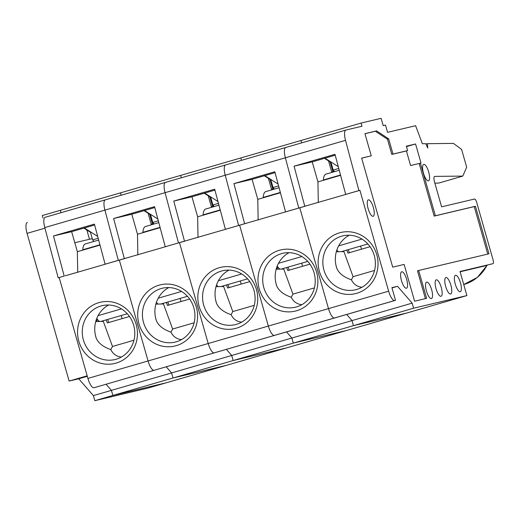 <?xml version="1.0" encoding="UTF-8"?>
<svg xmlns="http://www.w3.org/2000/svg" width="519" height="519" viewBox="0 0 519 519"><rect width="100%" height="100%" fill="white"/><g stroke="black" fill="none" stroke-linecap="round" stroke-linejoin="round"><path stroke-width="0.78" d="M27.325 222.476L27.371 222.463A10.549 3.289 73.8 0 0 27.325 222.476A10.549 3.289 73.8 0 0 27.053 233.362L69.124 381.056L87.173 375.821L59.185 277.574L87.912 378.416A10.49 3.27 73.8 0 0 93.971 387.745L395.523 300.313L391.91 287.636L397.522 286.306L412.151 303.135L413.598 308.208L466.886 295.577L460.022 271.489L492.94 263.684A3.756 1.174 73.8 0 0 492.953 263.684A3.756 1.174 73.8 0 0 493.05 259.805L476.689 202.371A3.756 1.174 73.8 0 0 474.522 199.03L441.604 206.834L434.487 181.851A5.274 1.648 73.8 0 1 434.624 176.408A5.274 1.648 73.8 0 1 434.766 176.389L462.792 176.097L466.672 167.202L461.618 149.453L453.476 143.406L427.468 143.679L427.766 148.09L425.762 143.692L422.356 143.731L415.609 125.702L387.563 132.351L385.487 125.06L383.184 125.611L381.108 118.319L361.075 123.068L361.977 126.234L345.965 130.029A10.49 3.27 73.8 0 0 345.92 130.042A10.49 3.27 73.8 0 0 345.505 140.338L358.914 190.57L359.92 190.33L388.64 291.172A10.49 3.27 73.8 0 0 394.706 300.507L395.523 300.313M69.124 381.056L78.745 378.779L93.375 395.608L111.416 390.372L106.11 384.268L111.416 390.372L112.863 395.446L166.151 382.814L466.886 295.577M42.98 217.935L42.292 215.541L60.34 210.305L61.015 212.693L60.34 210.305L120.486 192.86L121.167 195.241L120.486 192.86L180.631 175.409L181.313 177.796L180.631 175.409L240.777 157.964L241.458 160.345L240.777 157.964L300.923 140.513L301.604 142.9L300.923 140.513L361.075 123.068M74.807 242.743L92.246 238.61M93.375 395.608L94.821 400.681L112.863 395.446L166.151 382.814L148.11 388.05L94.821 400.681M78.745 378.779L87.302 376.294M89.489 239.259L86.848 229.988M334.541 171.646L333.192 170.083L331.025 162.479L324.479 158.327M345.92 130.042L285.768 147.493A10.49 3.27 73.8 0 1 285.82 147.48A10.49 3.27 73.8 0 0 285.768 147.493A10.49 3.27 73.8 0 0 285.359 157.782L298.769 208.015L299.768 207.782L328.495 308.623A10.49 3.27 73.8 0 0 334.554 317.952L394.706 300.507M412.151 303.135L352.005 320.586L353.452 325.653L293.306 343.104L346.588 330.473L293.306 343.104L291.86 338.031L293.306 343.104L233.154 360.549L286.443 347.918L233.154 360.549L231.714 355.483L233.154 360.549L173.009 378.001L226.297 365.37L173.009 378.001L171.568 372.927L173.009 378.001L112.863 395.446L111.416 390.372L171.568 372.927L166.255 366.816L171.568 372.927L231.714 355.483L226.401 349.371L231.714 355.483L291.86 338.031L286.546 331.926L291.86 338.031L352.005 320.586L346.698 314.475L352.005 320.586L353.452 325.653L406.74 313.022L353.452 325.653L413.598 308.208M450.615 294.02A8.57 2.673 73.8 0 0 450.654 294.007A8.57 2.673 73.8 0 0 450.836 285.035A8.57 2.673 73.8 0 0 445.879 277.548A8.57 2.673 73.8 0 0 445.685 286.462A8.57 2.673 73.8 0 0 450.615 294.02M441.001 296.297A8.57 2.673 73.8 0 0 441.04 296.291A8.57 2.673 73.8 0 0 441.221 287.312A8.57 2.673 73.8 0 0 436.265 279.825A8.57 2.673 73.8 0 0 436.064 288.739A8.57 2.673 73.8 0 0 441.001 296.297M431.386 298.581A8.57 2.673 73.8 0 0 431.425 298.568A8.57 2.673 73.8 0 0 431.607 289.596A8.57 2.673 73.8 0 0 426.65 282.109A8.57 2.673 73.8 0 0 426.449 291.016A8.57 2.673 73.8 0 0 431.386 298.581M406.416 288.253A8.57 2.673 73.8 0 0 406.455 288.246A8.57 2.673 73.8 0 0 406.637 279.267A8.57 2.673 73.8 0 0 401.68 271.787A8.57 2.673 73.8 0 0 401.485 280.695A8.57 2.673 73.8 0 0 406.416 288.253M373.09 216.306A8.57 2.673 73.8 0 0 373.129 216.3A8.57 2.673 73.8 0 0 373.31 207.321A8.57 2.673 73.8 0 0 368.354 199.834A8.57 2.673 73.8 0 0 368.159 208.748A8.57 2.673 73.8 0 0 373.09 216.306M428.435 180.859A8.57 2.673 73.8 0 0 428.473 180.846A8.57 2.673 73.8 0 0 428.655 171.873A8.57 2.673 73.8 0 0 423.699 164.387A8.57 2.673 73.8 0 0 423.498 173.301A8.57 2.673 73.8 0 0 428.435 180.859M460.23 291.743A8.57 2.673 73.8 0 0 460.269 291.73A8.57 2.673 73.8 0 0 460.45 282.758A8.57 2.673 73.8 0 0 455.494 275.271A8.57 2.673 73.8 0 0 455.299 284.178A8.57 2.673 73.8 0 0 460.23 291.743M388.666 138.858L393 154.072L407.623 150.601L406.358 146.17L415.576 143.984L420.993 162.998L420.39 163.141L435.376 215.755L475.443 206.257L488.989 253.797L418.671 270.464L426.618 298.354L414.597 301.202L404.126 264.437L392.701 267.142L361.646 158.12L371.26 155.836L364.941 133.655L376.56 130.898L388.666 138.858L387.466 139.209L391.8 154.422L406.422 150.951L410.574 165.535L419.19 163.491L434.176 216.105L474.243 206.607L487.769 254.083M391.988 287.909L397.522 286.306M105.286 199.854L45.231 217.273A10.49 3.27 73.8 0 0 45.185 217.286L105.331 199.834A10.49 3.27 73.8 0 0 104.916 210.13A10.49 3.27 73.8 0 1 105.331 199.834A10.49 3.27 73.8 0 1 105.383 199.821A10.49 3.27 73.8 0 0 105.331 199.834L165.477 182.39A10.49 3.27 73.8 0 0 165.061 192.679A10.49 3.27 73.8 0 1 165.477 182.39A10.49 3.27 73.8 0 1 165.529 182.377A10.49 3.27 73.8 0 0 165.477 182.39L225.622 164.938A10.49 3.27 73.8 0 0 225.214 175.234A10.49 3.27 73.8 0 1 225.622 164.938A10.49 3.27 73.8 0 1 225.674 164.925A10.49 3.27 73.8 0 0 225.622 164.938L285.768 147.493A10.49 3.27 73.8 0 0 285.359 157.782L298.769 208.015L304.783 206.27L294.078 166.177L334.982 154.318L345.686 194.411L359.92 190.33M346.686 194.171L304.783 206.27M45.185 217.286A10.49 3.27 73.8 0 0 44.77 227.575L225.214 175.234L238.623 225.467L244.637 223.721L233.933 183.629L274.83 171.763L285.534 211.856L305.788 206.037M345.686 194.411L358.914 190.57M336.779 268.271A27.682 26.3 76.7 0 1 335.968 265.28L336.779 268.271C338.894 273.331 343.766 277.172 351.408 279.786L353.076 276.679L374.582 270.444M336.306 251.793L343.909 251.605L353.076 276.679M351.408 279.786C353.562 284.23 357.085 286.722 361.983 287.26M318.296 202.592L317.939 181.897L340.587 175.325M460.106 271.787L486.926 265.43A40.08 38.075 76.7 0 1 463.733 284.509L477.311 277.464L487.062 265.391M364.961 133.714L375.36 131.249L387.466 139.209M361.665 158.178L371.26 155.836M418.671 270.464L417.471 270.814L425.398 298.646M434.851 183.116L438.73 183.077L462.792 176.097M434.176 216.105L435.376 215.755M419.19 163.491L420.39 163.141M391.8 154.422L393 154.072M407.623 150.601L406.422 150.951M375.36 131.249L376.56 130.898M474.243 206.607L475.443 206.257M406.481 146.585L415.576 143.984M294.078 166.177L312.237 161.876L317.939 181.897M335.216 155.207L312.237 161.876M338.265 166.631L324.952 158.185M338.758 168.467L333.192 170.083M331.498 162.343L331.025 162.479M335.968 265.28A27.682 26.3 76.7 0 1 349.248 235.217M425.956 144.113L427.468 143.679M360.601 246.071L361.49 249.191M337.227 250.463L336.643 250.632M338.557 251.741A11.535 3.601 -106.2 0 1 336.863 249.976M339.244 170.284L325.951 174.137A20.267 6.325 73.8 0 0 323.356 179.976L323.331 180.333M346.757 250.087L347.938 253.123L370.086 246.7M348.191 249.671L349.378 252.708M214.25 206.543L212.9 204.979L210.733 197.376L204.181 193.224M44.77 227.575L58.18 277.808L64.194 276.063L53.489 235.97L94.393 224.104L105.098 264.197L118.326 260.363L104.916 210.13L118.326 260.363L124.346 258.618L113.642 218.525L154.539 206.659L165.243 246.752L178.478 242.911L165.061 192.679L178.478 242.911L179.477 242.678L208.203 343.52A10.49 3.27 73.8 0 0 214.263 352.849L334.554 317.952A10.49 3.27 73.8 0 1 328.495 308.623L388.64 291.172M165.243 246.752L184.492 241.166L173.787 201.074L214.684 189.208L225.389 229.307L239.622 225.227L268.349 326.068A10.49 3.27 73.8 0 0 274.408 335.404A10.49 3.27 73.8 0 1 268.349 326.068L328.495 308.623L299.768 207.782L244.637 223.721M269.964 179.347L272.709 188.968L274.019 188.657M225.389 229.307L239.622 225.227L268.349 326.068L208.203 343.52A10.49 3.27 73.8 0 0 214.263 352.849L154.117 370.3A10.49 3.27 73.8 0 1 148.058 360.964A10.49 3.27 73.8 0 0 154.117 370.3L93.971 387.745M226.394 229.067L184.492 241.166M105.098 264.197L119.331 260.123L118.326 260.363L119.331 260.123L148.058 360.964L208.203 343.52L179.477 242.678L185.491 240.933M216.481 303.167A27.682 26.3 76.7 0 1 215.677 300.177L216.481 303.167C218.596 308.228 223.475 312.068 231.117 314.683L232.784 311.575L254.284 305.341M216.008 286.689L223.611 286.501L232.784 311.575M231.117 314.683C233.271 319.127 236.794 321.618 241.692 322.156M198.005 237.481L197.648 216.793L220.296 210.221M268.375 178.341L271.502 189.312L274.064 188.708M271.502 189.312L272.709 188.968M173.787 201.074L191.946 196.772L197.648 216.793M214.924 190.103L191.946 196.772M217.974 201.528L204.661 193.081M218.467 203.364L212.9 204.979M211.207 197.233L210.733 197.376M215.677 300.177A27.682 26.3 76.7 0 1 228.957 270.107M240.31 280.967L241.199 284.088M216.936 285.359L216.352 285.528M218.265 286.631A11.535 3.601 -106.2 0 1 216.566 284.873M218.947 205.174L205.654 209.034A20.267 6.325 73.8 0 0 203.065 214.872L203.039 215.229M226.459 284.983L227.646 288.019L249.795 281.596M227.899 284.568L229.087 287.604M154.098 223.987L152.755 222.43L150.588 214.821L144.035 210.669M209.819 196.792L212.563 206.413L213.867 206.101M166.242 246.512L124.346 258.618M87.912 378.416L148.058 360.964L119.331 260.123L125.345 258.378M156.336 320.612A27.682 26.3 76.7 0 1 155.531 317.622L156.336 320.612C158.451 325.673 163.329 329.513 170.972 332.134L172.639 329.027L194.138 322.786M155.862 304.14L163.466 303.952L172.639 329.027M170.972 332.134C173.125 336.572 176.648 339.063 181.54 339.601M137.853 254.933L137.503 234.238L160.15 227.672M208.229 195.786L211.356 206.763L213.919 206.153M211.356 206.763L212.563 206.413M113.642 218.525L131.8 214.217L137.503 234.238M154.779 207.555L131.8 214.217M157.828 218.973L144.509 210.532M158.321 220.815L152.755 222.43M151.061 214.684L150.588 214.821M155.531 317.622A27.682 26.3 76.7 0 1 168.811 287.558M180.164 298.419L181.053 301.539M156.79 302.804L156.206 302.973M158.12 304.082A11.535 3.601 -106.2 0 1 156.42 302.317M158.801 222.625L145.508 226.479A20.267 6.325 73.8 0 0 142.913 232.317L142.894 232.674M166.314 302.434L167.501 305.47L189.649 299.041M167.754 302.013L168.934 305.049M274.395 189.091L273.046 187.534L270.879 179.924L264.333 175.772M345.505 140.338L225.214 175.234L238.623 225.467L245.636 223.481M330.116 161.896L332.854 171.517L334.165 171.205M285.534 211.856L286.54 211.616M276.627 285.716A27.682 26.3 76.7 0 1 275.823 282.725L276.627 285.716C278.742 290.776 283.621 294.617 291.263 297.238L292.93 294.13L314.43 287.889M276.16 269.244L283.757 269.056L292.93 294.13M291.263 297.238C293.417 301.675 296.939 304.166 301.837 304.705M258.151 220.037L257.794 199.341L280.442 192.776M328.527 160.89L331.647 171.867L334.21 171.264M331.647 171.867L332.854 171.517M233.933 183.629L252.091 179.321L257.794 199.341M275.07 172.658L252.091 179.321M278.119 184.076L264.807 175.636M278.612 185.919L273.046 187.534M271.353 179.788L270.879 179.924M275.823 282.725A27.682 26.3 76.7 0 1 289.102 252.662M301.656 263.172L302.545 266.292M278.288 267.557L277.023 267.927L277.522 269.205M280.234 269.14A11.535 3.601 -106.2 0 1 277.237 266.033M277.023 267.927A8.045 7.642 76.7 0 1 276.828 267.097M278.813 268.161L279.209 269.166M279.092 187.729L265.806 191.582A20.267 6.325 73.8 0 0 263.211 197.421L263.185 197.778M286.605 267.538L287.792 270.574L309.94 264.145M288.045 267.123L289.232 270.152M93.952 241.439L92.609 239.875L90.442 232.272L83.89 228.113M58.18 277.808L64.194 276.063M149.673 214.243L152.411 223.864L153.721 223.553M106.097 263.963L65.199 275.829M96.19 338.064A27.682 26.3 76.7 0 1 95.386 335.073L96.19 338.064C98.305 343.124 103.184 346.964 110.826 349.579L112.493 346.471L133.993 340.237M95.717 321.585L103.32 321.397L112.493 346.471M110.826 349.579C112.98 354.023 116.503 356.508 121.394 357.053M77.707 272.378L77.357 251.689L100.005 245.117M148.084 213.231L151.211 224.208L153.767 223.605M151.211 224.208L152.411 223.864M53.489 235.97L71.654 231.669L77.357 251.689M94.633 224.999L71.654 231.669M97.682 236.424L84.363 227.977M98.169 238.26L92.609 239.875M90.916 232.129L90.442 232.272M95.386 335.073A27.682 26.3 76.7 0 1 108.659 305.003M121.219 315.513L122.108 318.634M97.844 319.905L96.579 320.268L97.085 321.553M99.797 321.482A11.535 3.601 -106.2 0 1 96.793 318.374M96.579 320.268A8.045 7.642 76.7 0 1 96.391 319.438M98.376 320.502L98.766 321.508M98.655 240.07L85.363 243.93A20.267 6.325 73.8 0 0 82.768 249.769L82.748 250.126M106.168 319.879L107.349 322.915L129.503 316.493M107.608 319.464L108.789 322.5M27.053 233.362L44.932 228.178M376.768 254.758A31.445 29.868 -103.3 0 0 326.276 241.056A31.445 29.868 -103.3 0 0 341.197 293.423A31.445 29.868 -103.3 0 0 376.768 254.758M285.82 147.48L345.868 130.061M342.838 235.866A27.682 26.3 -103.3 0 0 323.629 268.874A27.682 26.3 -103.3 0 0 355.606 289.745C361.484 288.298 366.304 285.087 370.06 280.104C375.218 272.773 376.632 264.573 374.296 255.517C371.864 247.557 367.128 241.718 360.082 238C354.483 235.23 348.736 234.523 342.838 235.866M362.009 239.077L338.667 245.85M340.503 175L323.356 179.976M256.477 289.654A31.445 29.868 -103.3 0 0 205.985 275.952A31.445 29.868 -103.3 0 0 220.899 328.319A31.445 29.868 -103.3 0 0 256.477 289.654M165.529 182.377L225.577 164.958M222.547 270.762A27.682 26.3 -103.3 0 0 203.338 303.771A27.682 26.3 -103.3 0 0 235.315 324.641C241.192 323.194 246.006 319.983 249.769 315.001C254.926 307.67 256.341 299.469 254.005 290.413C251.572 282.453 246.83 276.614 239.791 272.89C234.192 270.127 228.444 269.419 222.547 270.762M241.718 273.974L218.376 280.747M220.212 209.897L203.065 214.872M196.331 307.099A31.445 29.868 -103.3 0 0 145.839 293.397A31.445 29.868 -103.3 0 0 160.754 345.771A31.445 29.868 -103.3 0 0 196.331 307.099M105.383 199.821L165.431 182.403M162.395 288.214A27.682 26.3 -103.3 0 0 143.192 321.216A27.682 26.3 -103.3 0 0 175.169 342.092C181.04 340.646 185.86 337.428 189.623 332.445C194.781 325.115 196.188 316.921 193.859 307.858C191.427 299.904 186.684 294.065 179.639 290.342C174.047 287.578 168.299 286.864 162.395 288.214M181.572 291.425L158.224 298.191M160.06 227.348L142.913 232.317M316.622 272.203A31.445 29.868 -103.3 0 0 266.13 258.501A31.445 29.868 -103.3 0 0 281.045 310.875A31.445 29.868 -103.3 0 0 316.622 272.203M225.674 164.925L285.722 147.506M282.693 253.317A27.682 26.3 -103.3 0 0 263.483 286.319A27.682 26.3 -103.3 0 0 295.46 307.196C301.338 305.749 306.152 302.532 309.914 297.549C315.072 290.218 316.486 282.025 314.151 272.962C311.718 265.008 306.982 259.169 299.937 255.445C294.338 252.682 288.59 251.975 282.693 253.317M301.863 256.529L278.521 263.295M280.357 192.452L263.211 197.421M136.186 324.544A31.445 29.868 -103.3 0 0 85.687 310.849A31.445 29.868 -103.3 0 0 100.608 363.216A31.445 29.868 -103.3 0 0 136.186 324.544M102.249 305.659A27.682 26.3 -103.3 0 0 83.046 338.667A27.682 26.3 -103.3 0 0 115.023 359.537C120.895 358.091 125.715 354.879 129.478 349.897C134.629 342.559 136.043 334.366 133.714 325.303C131.281 317.349 126.539 311.51 119.493 307.786C113.895 305.023 108.147 304.316 102.249 305.659M121.42 308.87L98.078 315.643M99.914 244.793L82.768 249.769M341.307 251.67L367.887 243.962M221.01 286.566L247.589 278.852M160.864 304.011L187.443 296.304M281.155 269.121L307.741 261.407M100.718 321.462L127.298 313.748"/></g></svg>
